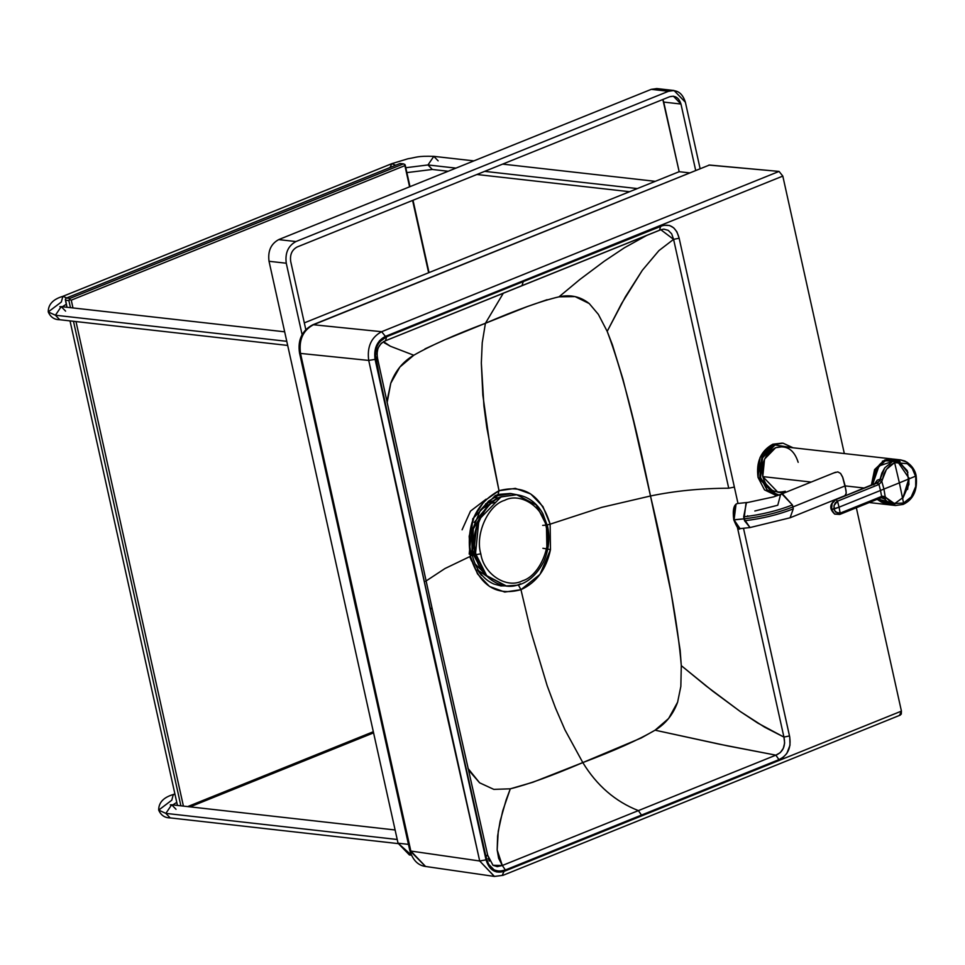 <?xml version="1.0" encoding="UTF-8"?>
<svg xmlns="http://www.w3.org/2000/svg" width="965" height="965" viewBox="0 0 965 965"><rect width="100%" height="100%" fill="white"/><g stroke="black" fill="none" stroke-linecap="round" stroke-linejoin="round"><path stroke-width="1.45" d="M390.065 167.512L391.79 163.676L408.014 158.743C417.025 157.367 416.904 155.847 433.804 156.354L427.978 164.955L455.963 168.115L427.978 164.955L432.32 169.466L427.978 164.955L433.804 156.354L438.146 160.853M484.671 171.36L637.346 188.573L484.671 171.36M391.79 163.676L395.698 165.232L391.79 163.676L62.846 296.339L66.754 297.908L62.846 296.339L61.35 302.009L48.25 311.924L55.403 315.229L61.229 306.617L65.584 311.128M405.795 167.717L427.978 164.955L405.795 167.717M62.351 306.749L66.332 304.216L62.351 306.749M284.675 331.815L61.229 306.617L55.403 315.229L59.746 319.729L55.403 315.229L48.25 311.924C48.202 304.433 53.063 299.234 62.846 296.339M55.403 315.229L286.774 341.32L55.403 315.229M398.135 843.603L170.19 817.898L165.847 813.386L170.19 817.898C164.774 817.898 160.938 815.292 158.694 810.093L165.847 813.386L158.694 810.093L171.794 800.178L173.29 794.509L175.027 794.533L173.29 794.509L174.882 793.857M395.107 829.984L171.673 804.786L165.847 813.386L171.673 804.786L176.016 809.285M172.783 804.907L176.776 802.385L172.783 804.907M165.847 813.386L397.218 839.49L165.847 813.386M894.362 503.525L886.558 498.012L884.579 498.965L881.214 497.723L884.579 498.965L888.379 502.717L884.579 498.965L886.558 498.012L885.219 496.842L883.578 498.073L884.579 498.965L882.119 497.578L883.578 498.073L885.219 496.842L890.116 501.474L894.386 503.537L903.566 503.018L902.878 504.454L895.484 505.503L888.379 502.717L895.484 505.503L903.156 504.418L903.566 503.018L894.386 503.537M884.869 460.715L899.838 461.56M902.552 497.868L895.484 503.042L890.743 504.128M913.988 493.031L909.283 500.063M890.526 504.767L881.491 502.162L877.981 499.026L888.258 504.683L895.484 505.503L903.156 504.418C913.481 499.496 917.787 489.931 916.111 475.733C916.014 474.925 914.736 466.324 904.856 461.005L900.622 459.895L893.228 460.944L900.622 459.895L893.409 459.087L886.015 460.136L875.967 469.448L872.541 484.84L874.567 472.295L882.468 462.054L890.767 459.026L896.968 459.943L900.092 461.56L896.955 459.943L887.016 459.762M915.749 475.564L915.701 486.565L914.024 492.102L911.189 496.987L903.566 503.018L911.189 496.987L915.701 486.565L915.749 475.564L912.576 467.784L907.16 462.271L900.369 459.871M839.743 514.442L834.725 514.116C829.128 508.893 829.454 504.092 835.714 499.689L876.956 483.055L878.825 484.502L837.511 501.173L839.055 507.18L831.553 509.436L832.144 503.513L835.714 499.689L878.693 481.993L880.189 479.171L877.185 480.232L875.738 483.755L877.185 480.232L873.856 484.888L877.185 480.232L880.189 479.171L884.712 467.868L893.228 460.944L894.603 462.621L907.281 463.67L912.287 468.52L915.52 476.191L912.287 468.52L907.281 463.67L894.603 462.621L899.38 482.85L915.52 476.191L899.38 482.85L903.566 503.018L899.38 482.85L883.94 489.074L885.219 496.842L883.94 489.074L880.502 490.461L881.624 496.432L885.219 496.842L882.613 496.203L880.635 497.711L883.578 498.073L881.057 497.783L839.743 514.442L840.165 513.127L839.2 514.405L834.472 513.947L831.553 509.436L834.472 513.947M880.635 497.711L881.624 496.432L881.057 497.783M858.934 506.48L880.526 497.747L881.479 496.493L840.165 513.127L881.624 496.432L880.502 490.461L899.38 482.85L894.603 462.621L893.228 460.944L884.712 467.868L881.829 473.164L879.706 480.606L881.805 481.451L882.444 479.484L880.189 479.171L882.444 479.484L886.425 469.4L894.603 462.621L890.152 465.299L886.425 469.4L884.073 473.719L881.805 481.451L883.94 489.074L881.805 481.451L878.958 484.442L880.502 490.461L878.958 484.442L881.805 481.451L879.706 480.606L877.354 482.91L878.958 484.442L877.354 482.91L835.919 499.617C832.361 501.547 830.901 504.816 831.553 509.436L833.965 509.122L835.581 512.15L840.165 513.127L839.055 507.18L880.502 490.461L839.055 507.18L840.165 513.127L837.801 513.368L834.399 510.389L834.037 505.564L835.413 502.753L837.511 501.173L835.919 499.617L837.511 501.173L878.958 484.442L877.245 482.958M837.511 501.173L834.037 505.564L833.965 509.122L839.055 507.18L837.511 501.173M890.719 504.116L894.217 503.489M894.579 504.032L891.925 504.635M895.001 503.706L891.576 504.502M899.742 461.56L896.594 460.003L899.778 461.56M907.607 489.448L908.933 478.942L908.825 483.779M896.931 459.943L907.269 470.631L908.982 484.225L902.697 498.591L909.066 477.94M895.303 503.766L878.041 499.002M872.613 484.816L875.689 470.088L884.965 460.655L898.56 460.667L907.908 472.355M896.557 460.003L908.849 478.037M872.65 484.804L875.689 470.172L884.905 460.788L898.427 460.812L907.691 472.44M785.293 491.209C774.316 494.128 766.801 489.255 762.772 476.601C760.987 463.019 765.281 453.393 775.643 447.7C786.632 444.781 794.135 449.654 798.176 462.319M784.147 492.97L777.899 492.259L762.772 476.601L811.191 482.054L762.772 476.601L764.545 459.123L775.643 447.7L783.037 446.65L892.167 458.954L884.772 460.003L874.567 469.605L871.347 485.323L874.567 469.605L884.772 460.003L892.577 459.014M754.823 511.004L777.766 505.238L780.637 494.382L782.699 494.128L792.398 504.96L792.941 506.939L845.147 485.89L864.519 488.073L845.147 485.89L842.843 477.615L840.503 473.345M871.66 485.19L874.881 469.69L884.953 460.245L889.561 459.159L884.953 460.245L874.881 469.69L871.66 485.19M896.642 460.401L897.703 460.932L896.642 460.401M877.462 499.243L884.989 503.935L877.462 499.243M892.191 504.056L893.156 503.79M881.069 501.872L877.161 499.363L887.028 504.562L877.161 499.363M882.324 461.234L883.807 460.751M893.325 503.742L887.137 504.345M887.848 504.635L869.248 502.56M835.497 472.259L780.637 494.382L782.084 494.092L792.398 504.96L793.266 508.905C778.224 514.755 761.988 518.7 744.546 520.75L750.022 527.553L744.051 518.832L744.546 520.75C761.988 518.7 778.224 514.755 793.266 508.905L790.07 517.795L750.022 527.553L740.046 528.627L734.063 519.906L736.054 504.104L737.369 503.525L736.054 504.104L733.822 519.809L735.028 505.358M845.388 495.407L846.221 492.862L845.147 485.89L792.941 506.939C777.838 512.825 761.542 516.782 744.051 518.832L733.822 519.809M780.637 494.382L773.701 496.866L746.428 502.765L743.677 516.818L744.051 518.832L746.029 503.042L747.344 502.451L737.369 503.525C733.702 504.707 732.507 510.159 733.786 519.858C736.91 527.493 738.997 530.412 740.046 528.627L734.063 519.906L744.051 518.832C761.542 516.782 777.838 512.825 792.941 506.939L793.266 508.905L790.07 517.795L844.942 495.66M792.398 504.96C777.356 510.823 761.108 514.767 743.677 516.818C761.108 514.767 777.356 510.823 792.398 504.96M747.634 515.732L747.73 516.42M737.381 527.324L733.846 519.894M834.472 472.766L837.825 471.885L840.611 473.465L842.529 476.819L845.979 490.172L846.208 493.405L844.845 495.708M495.009 500.015L485.516 503.947L495.009 500.015M480.63 509.822L490.329 503.658L480.63 509.822M495.793 502.234L491.547 503.223M482.741 571.497L475.057 563.958M470.003 557.3L471.644 561.039M478.531 570.58L486.517 576.093L478.531 570.58M383.6 341.526L384.287 342.792L390.33 346.218L413.792 355.241C430.245 345.747 454.129 335.084 485.419 323.275L503.332 293.179L485.419 323.275C516.77 309.777 541.293 300.971 559 296.834L579.965 279.404L604.355 261.153L624.439 247.752L646.996 235.267L624.439 247.752L604.355 261.153L579.965 279.404L559 296.834C570.315 294.301 580.399 296.545 589.241 303.553L598.36 314.373L607.19 331.369C620.881 367.436 635.308 422.308 650.494 495.986C674.68 490.944 700.759 488.35 728.72 488.218L673.594 239.356L658.95 250.586L642.328 270.297L621.581 303.565L607.19 331.369L625.368 296.846L642.328 270.297L658.95 250.586L673.594 239.356L671.664 233.807L668.214 230.333L663.824 229.139L660.88 229.718M659.758 230.128L660.832 229.73L673.594 239.356L679.155 238.222L737.996 503.453L734.365 487.072L728.72 488.218L734.365 487.072L679.155 238.222L673.594 239.356L728.72 488.218C700.759 488.35 674.68 490.944 650.494 495.986C667.78 568.783 678.057 625.332 681.29 665.645L706.44 686.224L740.215 711.482L757.694 723.026L783.93 737.091L737.453 527.59L783.93 737.091L764.57 727.14L740.215 711.482L712.846 691.254L681.29 665.645L680.844 686.392L677.611 702.182C673.075 714.595 665.561 723.931 655.066 730.191C638.589 739.841 614.512 750.637 582.812 762.579C596.792 785.534 615.32 801.541 638.384 810.612L775.884 755.161L719.552 744.232L655.066 730.191L727.622 745.897L775.884 755.161L780.287 752.64L783.291 748.333L784.629 743.05L783.93 737.091L789.503 735.933L743.496 528.253L789.768 737.224L789.997 745.233L786.801 753.484L783.218 757.308L778.936 759.636L505.383 869.972L499.484 871.299L494.213 869.996L488.459 864.109L485.998 856.63L430.378 609.663L379.776 378.003L375.349 354.336L376.712 346.93L379.39 342.056L386.29 336.906L523.235 281.623L522.005 285.628L659.517 230.225L660.687 226.232L659.517 230.225M679.155 238.222C676.175 227.113 670.012 223.108 660.687 226.232L523.235 281.623L663.546 225.279L669.589 225.484L673.703 227.849L676.899 231.817L679.155 238.222M387.11 402.719L390.789 383.165C395.421 370.777 403.081 361.477 413.792 355.241L390.33 346.218L383.563 341.658M661.013 229.67L385.626 340.693L522.005 285.628L523.235 281.623L386.663 336.749L385.481 340.742L381.247 343.275L377.978 348.124L376.881 354.312M377.134 357.279L377.677 360.476L376.35 362.068L430.378 609.663L431.669 608.022L430.378 609.663L485.998 856.63C488.797 868.753 495.25 873.192 505.383 869.972L778.936 759.636L775.884 755.161L638.384 810.612C615.32 801.541 596.792 785.534 582.812 762.579C552.052 775.764 527.879 784.521 510.304 788.815L493.839 789.382L479.605 782.808L467.929 768.333M901.431 711.121L856.341 507.771L901.431 711.121L504.019 871.395L901.431 711.121L901.286 714.124L899.597 715.149L901.431 711.121M844.327 453.562L782.808 176.088L385.409 336.375L379.486 340.766L375.626 347.895L375.083 359.354L486.034 859.839L490.522 868.391L496.48 871.938L504.019 871.395C495.25 873.832 489.255 869.984 486.034 859.839L479.702 860.985L368.727 360.428C366.917 346.857 371.223 337.28 381.645 331.707L385.409 336.375L782.808 176.088L779.057 171.42L381.645 331.707L779.057 171.42L782.808 176.088L844.327 453.562M488.23 858.283L489.339 861.118M493.006 865.279L502.319 865.496L505.383 869.972L502.319 865.496L638.384 810.612L502.319 865.496L497.168 849.96L498.64 858.295L502.319 865.496L497.265 866.642L493.006 865.291L487.711 855.292L487.349 855.883M497.168 849.96L498.254 831.251L502.741 810.805L510.304 788.815L506.118 800.021L500.123 821.215L497.602 836.112L497.168 849.96M385.481 340.742L386.663 336.749C377.098 341.646 373.66 350.078 376.35 362.068M638.384 810.612L641.508 815.111L638.384 810.612M783.93 737.091C785.812 746.005 783.134 752.025 775.884 755.161L778.936 759.636C788.007 755.33 791.529 747.429 789.503 735.933L783.93 737.091M375.083 359.354L368.727 360.428C366.917 346.857 371.223 337.28 381.645 331.707L313.444 324.747L381.645 331.707L385.409 336.375C377.086 340.826 373.648 348.486 375.083 359.354L368.727 360.428L300.513 353.419L368.727 360.428L423.394 610.857L479.702 860.985L494.333 876.425L502.982 875.339L502.198 875.436L504.019 871.395L502.198 875.436L494.466 876.437L479.702 860.985L410.837 851.058L479.702 860.985L486.034 859.839L375.083 359.354M485.998 856.63L487.301 854.966M498.857 497.795L493.682 497.614M486.095 499.207L470.498 511.1L462.09 529.809M510.244 493.465L498.893 494.37L495.262 495.6L472.79 518.724L469.195 554.103L470.992 554.308L469.195 554.103M500.618 585.9L505.793 585.888L500.618 585.9M547.143 299.693L527.336 306.568L485.419 323.275L482.235 342.744L481.33 363.009L483.923 405.891L486.782 427.435L499.014 490.715L515.358 488.374L530.75 493.983L542.921 506.541L550.134 524.164L601.69 507.361L650.494 495.986L633.667 421.657L622.932 379.112L612.461 344.963L607.19 331.369L598.36 314.373L589.241 303.553L575.08 296.593L559 296.834M470.112 771.855L479.605 782.808L493.839 789.382L510.304 788.815L532.921 782.241L582.812 762.579L564.947 729.854L555.502 708.033L547.179 685.753L530.75 631.038L520.955 589.687L530.75 631.038L547.179 685.753L555.502 708.033L564.947 729.854L582.812 762.579L641.303 737.948L655.066 730.191L668.612 718.503L677.611 702.182L680.844 686.392L681.29 665.645L680.168 650.374L671.194 593.161L650.494 495.986L601.69 507.361L550.134 524.164L550.472 549.676L539.99 574.356L520.955 589.687L504.731 592.052L489.508 586.467L477.518 573.922L470.401 556.31L444.962 568.542L425.589 581.304L444.962 568.542L470.401 556.31L469.171 536.275L474.068 516.83L484.49 500.811L499.014 490.715L490.449 449.232L482.838 395.131L481.33 363.009L482.235 342.744L485.419 323.275L444.045 340.15L424.938 348.908M413.792 355.241L399.872 367.05L390.789 383.165L387.435 399.015M477.229 569.772L481.439 575.345M511.04 493.573L515.768 494.635M517.409 494.828L510.787 493.549M469.75 545.43L470.992 554.308L472.162 554.839L470.401 556.31L472.175 554.851L470.401 556.31C479.086 585.273 495.938 596.406 520.955 589.687L518.338 584.923L520.955 589.687C536.468 582.571 546.311 569.229 550.472 549.676L547.782 549.109L550.472 549.676L550.134 524.164L547.239 524.984M547.095 548.976L542.897 548.277L547.095 548.976M546.648 525.105L542.68 525.394M545.768 525.25L550.134 524.164C541.256 495.178 524.224 484.032 499.014 490.715L497.723 495.648L499.014 490.715C475.395 503.718 465.854 525.575 470.401 556.298L472.175 554.851C475.854 569.531 483.043 579.241 493.73 583.982L501.318 585.996M708.877 165.075L779.057 171.42L709.408 165.039L313.444 324.747C303.022 330.307 298.716 339.861 300.513 353.419L354.686 602.643L410.837 851.058L425.589 866.474M425.493 866.449L409.823 850.575L410.837 851.058L300.513 353.419L299.512 352.937L409.823 850.575C412.839 860.165 418.05 865.448 425.456 866.449L494.333 876.425M312.6 324.867L313.444 324.747C303.022 330.307 298.716 339.861 300.513 353.419L299.512 352.937C297.594 339.994 301.973 330.621 312.636 324.855L709.408 165.039L312.636 324.855M476.77 525.418L474.31 547.095L476.77 525.418M471.463 551.063L481.318 569.35L471.463 551.063M478.266 563.439L472.681 550.364L473.284 528.977L484.285 510.389L473.284 528.977L472.681 550.364L478.266 563.439M488.592 505.31L474.201 522.403M520.473 583.765C503.392 592.787 478.616 576.744 475.419 554.573C469.062 533.693 483.224 501.909 501.161 496.77L516.323 494.695L501.161 496.77L478.966 519.628L475.419 554.573L486.034 575.586L505.962 585.912M546.48 527.252L546.865 546.395M547.565 526.359C550.171 538.181 548.832 550.062 543.548 561.98C534.417 579.519 522.656 584.151 517.24 585.212L506.287 585.948L486.698 575.659L476.083 554.658C469.726 533.778 483.875 501.981 501.812 496.842L501.161 496.77L501.812 496.842C483.875 501.981 469.726 533.778 476.083 554.658L480.799 553.813C474.925 534.501 488.013 505.093 504.611 500.34C520.4 491.993 543.319 506.842 546.274 527.336L546.865 526.021L547.565 526.359L542.873 513.682C536.709 502.693 527.976 496.384 516.661 494.731L501.812 496.842L516.661 494.731L536.25 505.021L546.865 526.021L546.274 527.336C543.319 506.842 520.4 491.993 504.611 500.34C488.013 505.093 474.925 534.501 480.799 553.813C483.755 574.32 506.673 589.157 522.475 580.809C539.073 576.057 552.161 546.648 546.274 527.336C552.161 546.648 539.073 576.057 522.475 580.809C506.673 589.157 483.755 574.32 480.799 553.813L476.083 554.658L486.698 575.659L505.624 585.876M411.295 854.99L398.038 843.193L269.03 261.286C267.703 251.105 270.912 243.88 278.692 239.609L651.266 89.347L662.038 90.565M304.313 322.889L679.167 171.698L662.846 99.492L663.727 102.085L680.964 104.039L695.669 170.371L680.964 104.039L673.401 96.198L669.71 96.729C675.198 95.27 678.95 97.706 680.964 104.039L663.727 102.085L679.167 171.698L304.313 322.889M700.095 168.585L685.391 102.254C682.364 92.749 676.73 89.094 668.504 91.289L295.929 241.552C288.149 245.822 284.928 253.047 286.267 263.228L302.105 334.65L286.267 263.228C284.928 253.047 288.149 245.822 295.929 241.552L668.504 91.289L674.04 90.505L685.391 102.254L700.095 168.585M297.136 246.992L669.71 96.729L297.136 246.992C291.949 249.839 289.802 254.651 290.694 261.443C289.802 254.651 291.949 249.839 297.136 246.992M305.796 329.56L290.694 261.443L305.796 329.56M674.04 90.505L656.815 88.563L651.266 89.347L668.504 91.289L651.266 89.347L278.692 239.609L295.929 241.552L278.692 239.609C270.912 243.88 267.703 251.105 269.03 261.286L286.267 263.228L269.03 261.286L398.038 843.193L408.4 844.363L398.038 843.193L409.389 854.942L411.38 855.171M689.48 172.868L679.167 171.698L689.48 172.868M187.692 806.595L373.322 731.723L187.692 806.595M428.641 272.745L412.598 200.418L428.641 272.745M409.582 186.824L404.89 165.618L71.253 300.175L72.966 307.944L71.253 300.175L69.89 299.572L68.889 300.598L70.457 307.654L68.889 300.598L65.439 300.212L67.007 307.268L65.403 299.066L65.439 300.212L68.889 300.598L69.854 298.426L66.404 298.04L65.403 299.066L66.404 298.04L69.854 298.426L403.491 163.869L400.041 163.483L66.404 298.04L400.041 163.483L403.491 163.869L69.854 298.426L69.89 299.572L71.253 300.175L404.89 165.618L409.582 186.824M75.994 321.562L183.41 806.113L75.994 321.562M373.576 732.857L190.093 806.861L373.576 732.857M73.473 321.273L180.889 805.823L73.473 321.273M70.023 320.887L177.451 805.437L70.023 320.887M405.179 164.967L409.992 186.655L405.179 164.967L404.89 165.618L404.854 164.472L403.491 163.869L405.179 164.967M413.008 200.262L429.039 272.588L413.008 200.262M776.306 495.528L764.497 489.882L758.044 477.434C755.993 461.825 760.939 450.752 772.856 444.202L782.217 443.116M765.45 451.897L761.831 457.482M777.283 495.66L759.769 477.627L761.807 457.531L774.581 444.407L772.856 444.202L783.085 443.2L793.013 447.784M779.346 495.214L767.235 490.039L760.565 477.494L762.555 457.832L775.04 444.986L774.581 444.407L761.807 457.531L759.769 477.627L777.175 495.648L775.45 495.443L758.044 477.434L760.094 457.338L772.856 444.202L783.085 443.2L774.581 444.407L775.04 444.986C763.387 451.379 758.55 462.223 760.565 477.494L766.91 489.713L778.55 495.19M792.398 447.712L775.04 444.986L792.398 447.712M433.804 156.354L473.911 160.878M502.62 164.11L655.295 181.336M629.566 191.709L476.891 174.496M448.182 171.251L432.32 169.466L406.868 172.602M61.229 306.617L59.83 306.689M287.691 345.434L59.746 319.729C54.33 319.729 50.494 317.135 48.25 311.924M158.694 810.093C158.634 802.591 163.507 797.404 173.29 794.509M171.673 804.786L170.274 804.858M885.701 460.257L883.663 461.282M881.913 462.464L879.404 464.72L872.529 484.84L872.517 481.378L878.066 466.264L896.968 459.943L887.679 459.557M877.981 499.026L891.937 504.647L877.981 499.026M883.518 461.367L885.942 460.148M889.006 460.703L890.49 460.788M385.626 340.693C380.91 342.985 374.818 347.617 378.075 360.789L432.103 608.36L487.711 855.292M502.982 875.339L900.381 715.065M511.764 493.646L497.723 495.648L488.664 501.076L480.268 510.352L471.788 531.486L472.162 554.839M515.998 494.659L516.661 494.731M793.073 447.784L783.085 443.2"/></g></svg>

